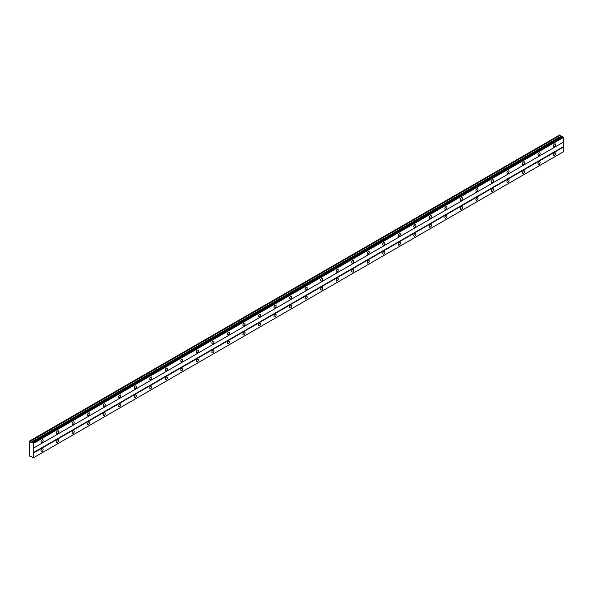 <?xml version="1.0" encoding="UTF-8"?>
<svg xmlns="http://www.w3.org/2000/svg" width="593" height="593" viewBox="0 0 593 593"><rect width="100%" height="100%" fill="white"/><g stroke="black" fill="none" stroke-linecap="round" stroke-linejoin="round"><path stroke-width="0.89" d="M554.611 146.441A1.512 0.875 120 0 0 555.597 145.115A1.512 0.875 120 0 0 555.367 143.899A1.512 0.875 120 0 0 554.611 143.973A1.512 0.875 120 0 0 553.625 145.307A1.512 0.875 120 0 0 553.862 146.515A1.512 0.875 120 0 0 554.611 146.441M42.073 442.356A1.512 0.875 120 0 0 43.059 441.022A1.512 0.875 120 0 0 42.829 439.813A1.512 0.875 120 0 0 42.073 439.887A1.512 0.875 120 0 0 41.087 441.222A1.512 0.875 120 0 0 41.317 442.43A1.512 0.875 120 0 0 42.073 442.356M57.61 433.387A1.512 0.875 120 0 0 58.596 432.06A1.512 0.875 120 0 0 58.359 430.844A1.512 0.875 120 0 0 57.61 430.918A1.512 0.875 120 0 0 56.617 432.253A1.512 0.875 120 0 0 56.854 433.461A1.512 0.875 120 0 0 57.61 433.387M73.139 424.418A1.512 0.875 120 0 0 74.125 423.091A1.512 0.875 120 0 0 73.895 421.882A1.512 0.875 120 0 0 73.139 421.957A1.512 0.875 120 0 0 72.153 423.283A1.512 0.875 120 0 0 72.383 424.492A1.512 0.875 120 0 0 73.139 424.418M88.668 415.456A1.512 0.875 120 0 0 89.654 414.122A1.512 0.875 120 0 0 89.424 412.913A1.512 0.875 120 0 0 88.668 412.987A1.512 0.875 120 0 0 87.682 414.314A1.512 0.875 120 0 0 87.912 415.53A1.512 0.875 120 0 0 88.668 415.456M104.198 406.487A1.512 0.875 120 0 0 105.191 405.152A1.512 0.875 120 0 0 104.954 403.944A1.512 0.875 120 0 0 104.198 404.018A1.512 0.875 120 0 0 103.212 405.353A1.512 0.875 120 0 0 103.449 406.561A1.512 0.875 120 0 0 104.198 406.487M119.734 397.518A1.512 0.875 120 0 0 120.72 396.191A1.512 0.875 120 0 0 120.49 394.975A1.512 0.875 120 0 0 119.734 395.057A1.512 0.875 120 0 0 118.748 396.383A1.512 0.875 120 0 0 118.978 397.592A1.512 0.875 120 0 0 119.734 397.518M135.263 388.548A1.512 0.875 120 0 0 136.249 387.222A1.512 0.875 120 0 0 136.019 386.013A1.512 0.875 120 0 0 135.263 386.087A1.512 0.875 120 0 0 134.277 387.414A1.512 0.875 120 0 0 134.507 388.63A1.512 0.875 120 0 0 135.263 388.548M150.792 379.587A1.512 0.875 120 0 0 151.778 378.252A1.512 0.875 120 0 0 151.549 377.044A1.512 0.875 120 0 0 150.792 377.118A1.512 0.875 120 0 0 149.807 378.453A1.512 0.875 120 0 0 150.044 379.661A1.512 0.875 120 0 0 150.792 379.587M166.329 370.618A1.512 0.875 120 0 0 167.315 369.291A1.512 0.875 120 0 0 167.085 368.075A1.512 0.875 120 0 0 166.329 368.149A1.512 0.875 120 0 0 165.343 369.483A1.512 0.875 120 0 0 165.573 370.692A1.512 0.875 120 0 0 166.329 370.618M181.858 361.648A1.512 0.875 120 0 0 182.844 360.322A1.512 0.875 120 0 0 182.614 359.113A1.512 0.875 120 0 0 181.858 359.188A1.512 0.875 120 0 0 180.872 360.514A1.512 0.875 120 0 0 181.102 361.723A1.512 0.875 120 0 0 181.858 361.648M197.387 352.687A1.512 0.875 120 0 0 198.373 351.352A1.512 0.875 120 0 0 198.144 350.144A1.512 0.875 120 0 0 197.387 350.218A1.512 0.875 120 0 0 196.402 351.545A1.512 0.875 120 0 0 196.631 352.761A1.512 0.875 120 0 0 197.387 352.687M212.924 343.718A1.512 0.875 120 0 0 213.91 342.383A1.512 0.875 120 0 0 213.673 341.175A1.512 0.875 120 0 0 212.924 341.249A1.512 0.875 120 0 0 211.938 342.584A1.512 0.875 120 0 0 212.168 343.792A1.512 0.875 120 0 0 212.924 343.718M228.453 334.748A1.512 0.875 120 0 0 229.439 333.422A1.512 0.875 120 0 0 229.209 332.206A1.512 0.875 120 0 0 228.453 332.288A1.512 0.875 120 0 0 227.467 333.614A1.512 0.875 120 0 0 227.697 334.823A1.512 0.875 120 0 0 228.453 334.748M243.982 325.779A1.512 0.875 120 0 0 244.968 324.453A1.512 0.875 120 0 0 244.739 323.244A1.512 0.875 120 0 0 243.982 323.318A1.512 0.875 120 0 0 242.997 324.645A1.512 0.875 120 0 0 243.226 325.861A1.512 0.875 120 0 0 243.982 325.779M259.519 316.818A1.512 0.875 120 0 0 260.505 315.483A1.512 0.875 120 0 0 260.268 314.275A1.512 0.875 120 0 0 259.519 314.349A1.512 0.875 120 0 0 258.526 315.684A1.512 0.875 120 0 0 258.763 316.892A1.512 0.875 120 0 0 259.519 316.818M275.048 307.849A1.512 0.875 120 0 0 276.034 306.522A1.512 0.875 120 0 0 275.804 305.306A1.512 0.875 120 0 0 275.048 305.38A1.512 0.875 120 0 0 274.062 306.714A1.512 0.875 120 0 0 274.292 307.923A1.512 0.875 120 0 0 275.048 307.849M290.577 298.879A1.512 0.875 120 0 0 291.563 297.553A1.512 0.875 120 0 0 291.333 296.344A1.512 0.875 120 0 0 290.577 296.418A1.512 0.875 120 0 0 289.592 297.745A1.512 0.875 120 0 0 289.821 298.954A1.512 0.875 120 0 0 290.577 298.879M306.107 289.918A1.512 0.875 120 0 0 307.1 288.583A1.512 0.875 120 0 0 306.863 287.375A1.512 0.875 120 0 0 306.107 287.449A1.512 0.875 120 0 0 305.121 288.776A1.512 0.875 120 0 0 305.358 289.992A1.512 0.875 120 0 0 306.107 289.918M321.643 280.949A1.512 0.875 120 0 0 322.629 279.614A1.512 0.875 120 0 0 322.399 278.406A1.512 0.875 120 0 0 321.643 278.48A1.512 0.875 120 0 0 320.657 279.814A1.512 0.875 120 0 0 320.887 281.023A1.512 0.875 120 0 0 321.643 280.949M337.172 271.979A1.512 0.875 120 0 0 338.158 270.653A1.512 0.875 120 0 0 337.928 269.437A1.512 0.875 120 0 0 337.172 269.519A1.512 0.875 120 0 0 336.187 270.845A1.512 0.875 120 0 0 336.416 272.054A1.512 0.875 120 0 0 337.172 271.979M352.702 263.01A1.512 0.875 120 0 0 353.687 261.683A1.512 0.875 120 0 0 353.458 260.475A1.512 0.875 120 0 0 352.702 260.549A1.512 0.875 120 0 0 351.716 261.876A1.512 0.875 120 0 0 351.953 263.092A1.512 0.875 120 0 0 352.702 263.01M368.238 254.049A1.512 0.875 120 0 0 369.224 252.714A1.512 0.875 120 0 0 368.994 251.506A1.512 0.875 120 0 0 368.238 251.58A1.512 0.875 120 0 0 367.252 252.914A1.512 0.875 120 0 0 367.482 254.123A1.512 0.875 120 0 0 368.238 254.049M383.767 245.079A1.512 0.875 120 0 0 384.753 243.753A1.512 0.875 120 0 0 384.523 242.537A1.512 0.875 120 0 0 383.767 242.611A1.512 0.875 120 0 0 382.781 243.945A1.512 0.875 120 0 0 383.011 245.154A1.512 0.875 120 0 0 383.767 245.079M399.297 236.11A1.512 0.875 120 0 0 400.282 234.784A1.512 0.875 120 0 0 400.053 233.575A1.512 0.875 120 0 0 399.297 233.649A1.512 0.875 120 0 0 398.311 234.976A1.512 0.875 120 0 0 398.54 236.184A1.512 0.875 120 0 0 399.297 236.11M414.833 227.149A1.512 0.875 120 0 0 415.819 225.814A1.512 0.875 120 0 0 415.582 224.606A1.512 0.875 120 0 0 414.833 224.68A1.512 0.875 120 0 0 413.847 226.007A1.512 0.875 120 0 0 414.077 227.223A1.512 0.875 120 0 0 414.833 227.149M430.362 218.18A1.512 0.875 120 0 0 431.348 216.845A1.512 0.875 120 0 0 431.118 215.637A1.512 0.875 120 0 0 430.362 215.711A1.512 0.875 120 0 0 429.376 217.045A1.512 0.875 120 0 0 429.606 218.254A1.512 0.875 120 0 0 430.362 218.18M445.892 209.21A1.512 0.875 120 0 0 446.877 207.884A1.512 0.875 120 0 0 446.648 206.668A1.512 0.875 120 0 0 445.892 206.749A1.512 0.875 120 0 0 444.906 208.076A1.512 0.875 120 0 0 445.135 209.285A1.512 0.875 120 0 0 445.892 209.21M461.428 200.241A1.512 0.875 120 0 0 462.414 198.914A1.512 0.875 120 0 0 462.177 197.706A1.512 0.875 120 0 0 461.428 197.78A1.512 0.875 120 0 0 460.435 199.107A1.512 0.875 120 0 0 460.672 200.323A1.512 0.875 120 0 0 461.428 200.241M476.957 191.28A1.512 0.875 120 0 0 477.943 189.945A1.512 0.875 120 0 0 477.713 188.737A1.512 0.875 120 0 0 476.957 188.811A1.512 0.875 120 0 0 475.971 190.145A1.512 0.875 120 0 0 476.201 191.354A1.512 0.875 120 0 0 476.957 191.28M492.486 182.31A1.512 0.875 120 0 0 493.472 180.984A1.512 0.875 120 0 0 493.243 179.768A1.512 0.875 120 0 0 492.486 179.842A1.512 0.875 120 0 0 491.501 181.176A1.512 0.875 120 0 0 491.73 182.385A1.512 0.875 120 0 0 492.486 182.31M508.016 173.341A1.512 0.875 120 0 0 509.009 172.014A1.512 0.875 120 0 0 508.772 170.806A1.512 0.875 120 0 0 508.016 170.88A1.512 0.875 120 0 0 507.03 172.207A1.512 0.875 120 0 0 507.267 173.415A1.512 0.875 120 0 0 508.016 173.341M523.552 164.38A1.512 0.875 120 0 0 524.538 163.045A1.512 0.875 120 0 0 524.308 161.837A1.512 0.875 120 0 0 523.552 161.911A1.512 0.875 120 0 0 522.566 163.238A1.512 0.875 120 0 0 522.796 164.454A1.512 0.875 120 0 0 523.552 164.38M539.081 155.41A1.512 0.875 120 0 0 540.067 154.076A1.512 0.875 120 0 0 539.838 152.868A1.512 0.875 120 0 0 539.081 152.942A1.512 0.875 120 0 0 538.096 154.276A1.512 0.875 120 0 0 538.325 155.485A1.512 0.875 120 0 0 539.081 155.41M554.611 155.41A1.512 0.875 120 0 0 555.597 154.076A1.512 0.875 120 0 0 555.367 152.868A1.512 0.875 120 0 0 554.611 152.942A1.512 0.875 120 0 0 553.625 154.276A1.512 0.875 120 0 0 553.862 155.485A1.512 0.875 120 0 0 554.611 155.41M42.073 451.317A1.512 0.875 120 0 0 43.059 449.991A1.512 0.875 120 0 0 42.829 448.782A1.512 0.875 120 0 0 42.073 448.857A1.512 0.875 120 0 0 41.087 450.183A1.512 0.875 120 0 0 41.317 451.399A1.512 0.875 120 0 0 42.073 451.317M57.61 442.356A1.512 0.875 120 0 0 58.596 441.022A1.512 0.875 120 0 0 58.359 439.813A1.512 0.875 120 0 0 57.61 439.887A1.512 0.875 120 0 0 56.617 441.222A1.512 0.875 120 0 0 56.854 442.43A1.512 0.875 120 0 0 57.61 442.356M73.139 433.387A1.512 0.875 120 0 0 74.125 432.06A1.512 0.875 120 0 0 73.895 430.844A1.512 0.875 120 0 0 73.139 430.918A1.512 0.875 120 0 0 72.153 432.253A1.512 0.875 120 0 0 72.383 433.461A1.512 0.875 120 0 0 73.139 433.387M88.668 424.418A1.512 0.875 120 0 0 89.654 423.091A1.512 0.875 120 0 0 89.424 421.882A1.512 0.875 120 0 0 88.668 421.957A1.512 0.875 120 0 0 87.682 423.283A1.512 0.875 120 0 0 87.912 424.492A1.512 0.875 120 0 0 88.668 424.418M104.198 415.456A1.512 0.875 120 0 0 105.191 414.122A1.512 0.875 120 0 0 104.954 412.913A1.512 0.875 120 0 0 104.198 412.987A1.512 0.875 120 0 0 103.212 414.314A1.512 0.875 120 0 0 103.449 415.53A1.512 0.875 120 0 0 104.198 415.456M119.734 406.487A1.512 0.875 120 0 0 120.72 405.152A1.512 0.875 120 0 0 120.49 403.944A1.512 0.875 120 0 0 119.734 404.018A1.512 0.875 120 0 0 118.748 405.353A1.512 0.875 120 0 0 118.978 406.561A1.512 0.875 120 0 0 119.734 406.487M135.263 397.518A1.512 0.875 120 0 0 136.249 396.191A1.512 0.875 120 0 0 136.019 394.975A1.512 0.875 120 0 0 135.263 395.057A1.512 0.875 120 0 0 134.277 396.383A1.512 0.875 120 0 0 134.507 397.592A1.512 0.875 120 0 0 135.263 397.518M150.792 388.548A1.512 0.875 120 0 0 151.778 387.222A1.512 0.875 120 0 0 151.549 386.013A1.512 0.875 120 0 0 150.792 386.087A1.512 0.875 120 0 0 149.807 387.414A1.512 0.875 120 0 0 150.044 388.63A1.512 0.875 120 0 0 150.792 388.548M166.329 379.587A1.512 0.875 120 0 0 167.315 378.252A1.512 0.875 120 0 0 167.085 377.044A1.512 0.875 120 0 0 166.329 377.118A1.512 0.875 120 0 0 165.343 378.453A1.512 0.875 120 0 0 165.573 379.661A1.512 0.875 120 0 0 166.329 379.587M181.858 370.618A1.512 0.875 120 0 0 182.844 369.291A1.512 0.875 120 0 0 182.614 368.075A1.512 0.875 120 0 0 181.858 368.149A1.512 0.875 120 0 0 180.872 369.483A1.512 0.875 120 0 0 181.102 370.692A1.512 0.875 120 0 0 181.858 370.618M197.387 361.648A1.512 0.875 120 0 0 198.373 360.322A1.512 0.875 120 0 0 198.144 359.113A1.512 0.875 120 0 0 197.387 359.188A1.512 0.875 120 0 0 196.402 360.514A1.512 0.875 120 0 0 196.631 361.723A1.512 0.875 120 0 0 197.387 361.648M212.924 352.687A1.512 0.875 120 0 0 213.91 351.352A1.512 0.875 120 0 0 213.673 350.144A1.512 0.875 120 0 0 212.924 350.218A1.512 0.875 120 0 0 211.938 351.545A1.512 0.875 120 0 0 212.168 352.761A1.512 0.875 120 0 0 212.924 352.687M228.453 343.718A1.512 0.875 120 0 0 229.439 342.383A1.512 0.875 120 0 0 229.209 341.175A1.512 0.875 120 0 0 228.453 341.249A1.512 0.875 120 0 0 227.467 342.584A1.512 0.875 120 0 0 227.697 343.792A1.512 0.875 120 0 0 228.453 343.718M243.982 334.748A1.512 0.875 120 0 0 244.968 333.422A1.512 0.875 120 0 0 244.739 332.206A1.512 0.875 120 0 0 243.982 332.288A1.512 0.875 120 0 0 242.997 333.614A1.512 0.875 120 0 0 243.226 334.823A1.512 0.875 120 0 0 243.982 334.748M259.519 325.779A1.512 0.875 120 0 0 260.505 324.453A1.512 0.875 120 0 0 260.268 323.244A1.512 0.875 120 0 0 259.519 323.318A1.512 0.875 120 0 0 258.526 324.645A1.512 0.875 120 0 0 258.763 325.861A1.512 0.875 120 0 0 259.519 325.779M275.048 316.818A1.512 0.875 120 0 0 276.034 315.483A1.512 0.875 120 0 0 275.804 314.275A1.512 0.875 120 0 0 275.048 314.349A1.512 0.875 120 0 0 274.062 315.684A1.512 0.875 120 0 0 274.292 316.892A1.512 0.875 120 0 0 275.048 316.818M290.577 307.849A1.512 0.875 120 0 0 291.563 306.522A1.512 0.875 120 0 0 291.333 305.306A1.512 0.875 120 0 0 290.577 305.38A1.512 0.875 120 0 0 289.592 306.714A1.512 0.875 120 0 0 289.821 307.923A1.512 0.875 120 0 0 290.577 307.849M306.107 298.879A1.512 0.875 120 0 0 307.1 297.553A1.512 0.875 120 0 0 306.863 296.344A1.512 0.875 120 0 0 306.107 296.418A1.512 0.875 120 0 0 305.121 297.745A1.512 0.875 120 0 0 305.358 298.954A1.512 0.875 120 0 0 306.107 298.879M321.643 289.918A1.512 0.875 120 0 0 322.629 288.583A1.512 0.875 120 0 0 322.399 287.375A1.512 0.875 120 0 0 321.643 287.449A1.512 0.875 120 0 0 320.657 288.776A1.512 0.875 120 0 0 320.887 289.992A1.512 0.875 120 0 0 321.643 289.918M337.172 280.949A1.512 0.875 120 0 0 338.158 279.614A1.512 0.875 120 0 0 337.928 278.406A1.512 0.875 120 0 0 337.172 278.48A1.512 0.875 120 0 0 336.187 279.814A1.512 0.875 120 0 0 336.416 281.023A1.512 0.875 120 0 0 337.172 280.949M352.702 271.979A1.512 0.875 120 0 0 353.687 270.653A1.512 0.875 120 0 0 353.458 269.437A1.512 0.875 120 0 0 352.702 269.519A1.512 0.875 120 0 0 351.716 270.845A1.512 0.875 120 0 0 351.953 272.054A1.512 0.875 120 0 0 352.702 271.979M368.238 263.01A1.512 0.875 120 0 0 369.224 261.683A1.512 0.875 120 0 0 368.994 260.475A1.512 0.875 120 0 0 368.238 260.549A1.512 0.875 120 0 0 367.252 261.876A1.512 0.875 120 0 0 367.482 263.092A1.512 0.875 120 0 0 368.238 263.01M383.767 254.049A1.512 0.875 120 0 0 384.753 252.714A1.512 0.875 120 0 0 384.523 251.506A1.512 0.875 120 0 0 383.767 251.58A1.512 0.875 120 0 0 382.781 252.914A1.512 0.875 120 0 0 383.011 254.123A1.512 0.875 120 0 0 383.767 254.049M399.297 245.079A1.512 0.875 120 0 0 400.282 243.753A1.512 0.875 120 0 0 400.053 242.537A1.512 0.875 120 0 0 399.297 242.611A1.512 0.875 120 0 0 398.311 243.945A1.512 0.875 120 0 0 398.54 245.154A1.512 0.875 120 0 0 399.297 245.079M414.833 236.11A1.512 0.875 120 0 0 415.819 234.784A1.512 0.875 120 0 0 415.582 233.575A1.512 0.875 120 0 0 414.833 233.649A1.512 0.875 120 0 0 413.847 234.976A1.512 0.875 120 0 0 414.077 236.184A1.512 0.875 120 0 0 414.833 236.11M430.362 227.149A1.512 0.875 120 0 0 431.348 225.814A1.512 0.875 120 0 0 431.118 224.606A1.512 0.875 120 0 0 430.362 224.68A1.512 0.875 120 0 0 429.376 226.007A1.512 0.875 120 0 0 429.606 227.223A1.512 0.875 120 0 0 430.362 227.149M445.892 218.18A1.512 0.875 120 0 0 446.877 216.845A1.512 0.875 120 0 0 446.648 215.637A1.512 0.875 120 0 0 445.892 215.711A1.512 0.875 120 0 0 444.906 217.045A1.512 0.875 120 0 0 445.135 218.254A1.512 0.875 120 0 0 445.892 218.18M461.428 209.21A1.512 0.875 120 0 0 462.414 207.884A1.512 0.875 120 0 0 462.177 206.668A1.512 0.875 120 0 0 461.428 206.749A1.512 0.875 120 0 0 460.435 208.076A1.512 0.875 120 0 0 460.672 209.285A1.512 0.875 120 0 0 461.428 209.21M476.957 200.241A1.512 0.875 120 0 0 477.943 198.914A1.512 0.875 120 0 0 477.713 197.706A1.512 0.875 120 0 0 476.957 197.78A1.512 0.875 120 0 0 475.971 199.107A1.512 0.875 120 0 0 476.201 200.323A1.512 0.875 120 0 0 476.957 200.241M492.486 191.28A1.512 0.875 120 0 0 493.472 189.945A1.512 0.875 120 0 0 493.243 188.737A1.512 0.875 120 0 0 492.486 188.811A1.512 0.875 120 0 0 491.501 190.145A1.512 0.875 120 0 0 491.73 191.354A1.512 0.875 120 0 0 492.486 191.28M508.016 182.31A1.512 0.875 120 0 0 509.009 180.984A1.512 0.875 120 0 0 508.772 179.768A1.512 0.875 120 0 0 508.016 179.842A1.512 0.875 120 0 0 507.03 181.176A1.512 0.875 120 0 0 507.267 182.385A1.512 0.875 120 0 0 508.016 182.31M523.552 173.341A1.512 0.875 120 0 0 524.538 172.014A1.512 0.875 120 0 0 524.308 170.806A1.512 0.875 120 0 0 523.552 170.88A1.512 0.875 120 0 0 522.566 172.207A1.512 0.875 120 0 0 522.796 173.415A1.512 0.875 120 0 0 523.552 173.341M539.081 164.38A1.512 0.875 120 0 0 540.067 163.045A1.512 0.875 120 0 0 539.838 161.837A1.512 0.875 120 0 0 539.081 161.911A1.512 0.875 120 0 0 538.096 163.238A1.512 0.875 120 0 0 538.325 164.454A1.512 0.875 120 0 0 539.081 164.38M29.65 450.984L29.65 456.032L30.421 456.699L30.866 456.061L31.985 457.047A0.682 0.393 60 0 1 32.4 457.774L32.911 458.07A0.682 0.393 60 0 1 33.341 457.826L33.341 443.468A0.682 0.393 60 0 1 32.911 442.741L32.4 442.445A0.682 0.393 60 0 1 31.985 442.689L30.866 442.385L30.421 441.229L29.65 441.007L29.65 450.984M32.467 442.408L562.475 136.412L562.927 136.738A0.682 0.393 60 0 0 563.35 137.472L33.341 443.468M33.341 448.182L563.35 142.187L563.35 137.472M33.341 457.826L563.35 151.83L563.35 147.116L563.157 142.298L33.141 448.293M561.697 136.857L559.859 134.9L29.843 440.895M562.868 136.635L32.852 442.637M32.911 442.741L562.927 136.738M563.157 146.782L33.141 452.778M33.341 453.111L563.35 147.116M33.334 457.826L32.911 458.07M31.199 456.247L30.421 456.699M560.429 135.234L30.421 441.229M560.882 136.383L30.866 442.385M32.4 442.445L31.985 442.689"/></g></svg>
